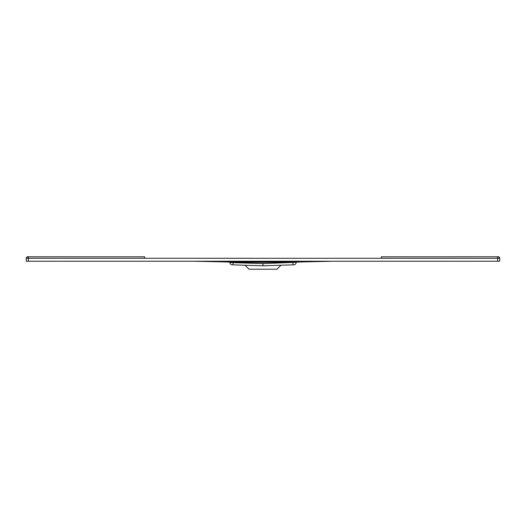 <?xml version="1.0" encoding="UTF-8"?>
<svg xmlns="http://www.w3.org/2000/svg" width="526" height="526" viewBox="0 0 526 526"><rect width="100%" height="100%" fill="white"/><g stroke="black" fill="none" stroke-linecap="round" stroke-linejoin="round"><path stroke-width="0.79" d="M26.3 258.299L26.3 261.225L499.7 261.225L499.7 258.273L499.7 261.225M499.7 258.299L26.3 258.266L26.3 261.225M144.65 258.286L144.65 256.806L27.779 256.787A1.479 1.479 180 0 0 26.3 258.266A1.479 1.479 180 0 1 27.779 256.787M499.7 258.266A1.479 1.479 -0 0 0 498.221 256.787L497.629 256.787C498.056 256.307 498.747 256.8 499.7 258.266L499.7 258.259M381.35 258.286L381.35 256.806L497.629 256.787L497.629 261.225M263 264.92L263 263.559L263 264.92L263 263.572L296.118 262.323L263 262.369L292.89 261.77L233.097 262.014L263 261.77M233.044 264.848L232.091 264.821A2.275 2.275 0 0 1 229.888 262.579L263 263.572L263 265.814L233.044 264.848L233.117 262.303L263 262.369M263 265.814L293.909 264.821A2.275 2.275 0 0 0 296.112 262.579A2.275 2.275 0 0 1 293.909 264.821M229.599 262.073L218.599 261.77L229.717 262.079L229.888 262.579M295.296 262.244L314.772 261.225M333.076 261.225L296.401 262.073M304.554 261.77L333.07 261.225M230.704 262.244L233.097 262.014L211.228 261.225M192.924 261.225L218.599 261.77L192.93 261.225M382.317 258.286L383.901 258.279M262.454 258.305L263.197 258.305M351.782 258.292L378.694 258.286M143.683 258.286L142.099 258.279M221.446 261.77L233.11 261.77M292.956 264.848L292.903 262.014L300.977 261.77L292.89 261.77M245.044 265.236L249.022 269.213L276.978 269.213L280.956 265.236M26.3 258.266C27.168 256.826 27.858 256.333 28.371 256.787L28.371 261.225M381.35 256.806L497.629 256.787M144.65 256.806L28.371 256.787M28.371 258.266L27.188 258.266M497.629 258.266L498.812 258.266M296.697 261.856L294.856 261.863L296.697 261.856M229.303 261.856L231.144 261.863L229.303 261.856"/></g></svg>
